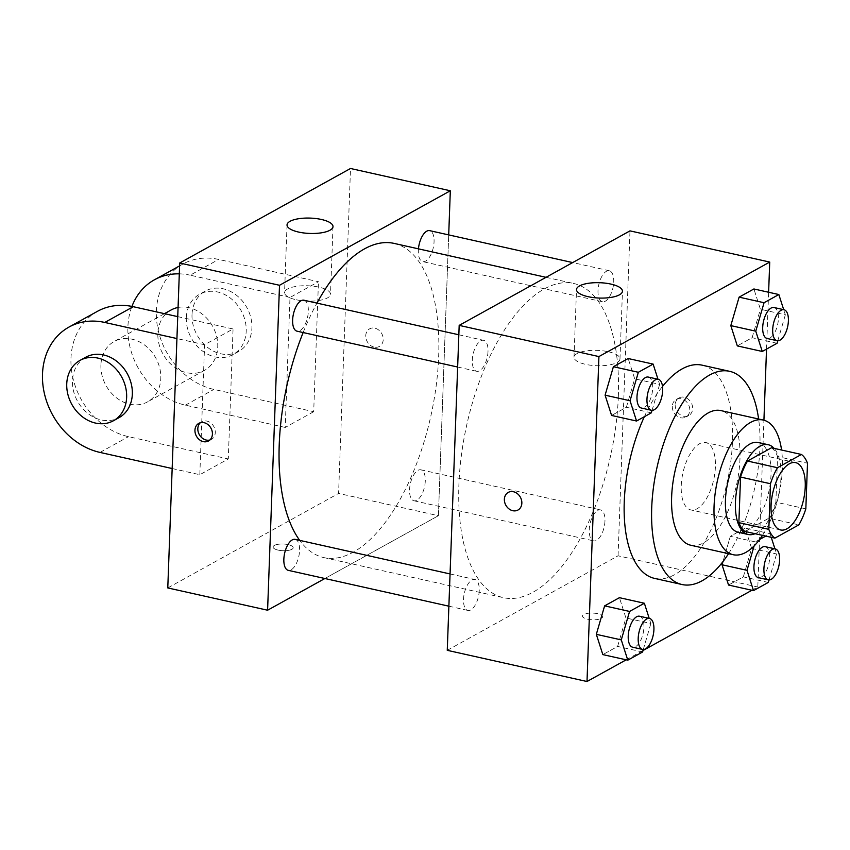 <?xml version="1.0" encoding="UTF-8"?>
<svg xmlns="http://www.w3.org/2000/svg" width="850" height="850" viewBox="0 0 850 850"><rect width="100%" height="100%" fill="white"/><g stroke="black" fill="none" stroke-linecap="round" stroke-linejoin="round"><path stroke-width="0.64" stroke-dasharray="4.25 3.19" d="M715.403 466.788A34.489 15.768 -77.4 0 1 690.816 509.915A34.489 15.768 -77.4 0 1 682.943 472.812A34.489 15.768 -77.4 0 1 705.84 442.574A34.489 15.768 -77.4 0 1 715.403 466.788M744.94 531.441L768.91 518.181L798.851 524.864M805.832 508.853L775.88 502.169L777.559 456.578L807.5 463.261M775.88 502.169A44.519 20.347 -77.4 0 1 768.91 518.181M771.492 447.78A44.519 20.347 -77.4 0 1 777.559 456.578M755.055 533.704A45.996 21.016 102.6 0 0 756.628 532.939A45.996 21.016 102.6 0 0 779.067 492.639A45.996 21.016 102.6 0 0 774.106 448.364M758.253 442.499A45.996 21.016 -77.4 0 1 771.014 474.778A45.996 21.016 -77.4 0 1 746.651 530.708A45.996 21.016 -77.4 0 1 738.214 532.27M762.514 535.362A68.988 31.524 102.6 0 0 781.564 450.033M690.784 545.243A68.988 31.524 102.6 0 0 703.428 542.906A68.988 31.524 102.6 0 0 738.884 471.782A68.988 31.524 102.6 0 0 720.843 410.582M728.556 553.679A109.236 49.916 102.6 0 0 758.614 419.018M702.164 365.181A109.236 49.916 -77.4 0 1 732.456 441.862A109.236 49.916 -77.4 0 1 674.592 574.685A109.236 49.916 -77.4 0 1 654.564 578.393M644.343 416.712A109.236 49.916 -77.4 0 1 662.522 386.431M642.579 651.992L617.621 646.425L602.831 654.606L617.621 646.425L625.919 617.961L619.416 597.678L625.919 617.961L650.866 623.528L649.219 618.396M651.344 412.834L626.397 407.267L611.596 415.459L626.397 407.267L634.684 378.803L628.182 358.53L634.684 378.803L659.632 384.381L657.985 379.238M626.195 659.823L643.004 650.526M751.91 590.261L757.807 586.999L763.927 420.219M766.53 349.106L768.623 292.251M768.294 582.431L743.336 576.863L728.546 585.044L743.336 576.863L751.634 548.399L745.131 528.126L730.331 536.308L722.968 561.606L730.331 536.308L755.289 541.875L754.099 545.955M777.059 343.283L752.112 337.705L737.311 345.897L752.112 337.705L760.399 309.251L753.897 288.968L760.399 309.251L785.347 314.819L783.7 309.676M447.259 650.324L618.067 555.804L757.807 586.999M597.539 613.679A10.062 3.357 2.1 0 0 582.505 616.059A10.062 3.357 2.1 0 0 592.429 619.788A10.062 3.357 2.1 0 0 602.607 616.803A10.062 3.357 2.1 0 0 597.539 613.679M618.332 396.493A160.969 73.567 -77.4 0 1 503.551 597.699A160.969 73.567 -77.4 0 1 466.831 424.575A160.969 73.567 -77.4 0 1 573.697 283.486A160.969 73.567 -77.4 0 1 618.332 396.493M618.067 555.804L629.988 230.871M488.006 351.454A15.863 7.246 -77.4 0 1 476.691 371.291A15.863 7.246 -77.4 0 1 473.078 354.216A15.863 7.246 -77.4 0 1 483.608 340.308A15.863 7.246 -77.4 0 1 488.006 351.454M479.241 590.601A15.863 7.246 -77.4 0 1 467.925 610.438A15.863 7.246 -77.4 0 1 464.302 593.374A15.863 7.246 -77.4 0 1 474.842 579.466A15.863 7.246 -77.4 0 1 479.241 590.601M604.956 521.05A15.863 7.246 -77.4 0 1 593.64 540.876A15.863 7.246 -77.4 0 1 590.017 523.812A15.863 7.246 -77.4 0 1 600.557 509.904A15.863 7.246 -77.4 0 1 604.956 521.05M598.007 290.583A15.863 7.246 102.6 0 0 602.406 301.729A15.863 7.246 102.6 0 0 612.946 287.821A15.863 7.246 102.6 0 0 609.322 270.757A15.863 7.246 102.6 0 0 598.007 290.583M675.187 404.759A10.062 8.298 -119 0 0 679.649 414.279A10.062 8.298 -119 0 0 688.787 415.512A10.062 8.298 -119 0 0 691.178 402.688A10.062 8.298 -119 0 0 679.044 397.906A10.062 8.298 -119 0 0 675.187 404.759M672.318 406.342A10.062 8.298 -119 0 0 676.781 415.862A10.062 8.298 -119 0 0 685.918 417.095A10.062 8.298 -119 0 0 688.309 404.281A10.062 8.298 -119 0 0 676.175 399.489A10.062 8.298 -119 0 0 672.318 406.342M508.247 492.416L508.236 492.416A10.062 8.298 61 0 1 508.247 492.416A10.062 8.298 61 0 1 517.374 493.648A10.062 8.298 61 0 1 521.847 503.168A10.062 8.298 61 0 1 517.979 510.021L517.979 510.021M608.388 351.751A22.992 7.671 -177.9 0 1 619.979 358.902A22.992 7.671 -177.9 0 1 596.721 365.723A22.992 7.671 -177.9 0 1 574.016 357.212A22.992 7.671 -177.9 0 1 608.388 351.751M597.539 613.668A10.062 3.357 2.1 0 0 582.505 616.059A10.062 3.357 2.1 0 0 592.429 619.778A10.062 3.357 2.1 0 0 602.607 616.792A10.062 3.357 2.1 0 0 597.539 613.668M394.028 243.387A160.969 73.567 -77.4 0 1 438.664 356.384A160.969 73.567 -77.4 0 1 323.892 557.6A160.969 73.567 -77.4 0 1 299.71 540.377M303.142 332.541A160.969 73.567 -77.4 0 1 316.944 303.11M418.444 248.837A15.863 7.246 102.6 0 0 418.338 250.484A15.863 7.246 102.6 0 0 422.748 261.619A15.863 7.246 102.6 0 0 433.277 247.711A15.863 7.246 102.6 0 0 429.654 230.648M295.173 539.367A15.863 7.246 -77.4 0 1 299.572 550.503A15.863 7.246 -77.4 0 1 288.256 570.339M425.287 480.941A15.863 7.246 -77.4 0 1 413.971 500.777A15.863 7.246 -77.4 0 1 410.348 483.714A15.863 7.246 -77.4 0 1 420.888 469.806A15.863 7.246 -77.4 0 1 425.287 480.941M303.939 300.209A15.863 7.246 -77.4 0 1 308.337 311.344A15.863 7.246 -77.4 0 1 297.033 331.181M438.409 515.706L324.891 578.51L438.409 515.706L448.704 234.898L438.409 515.706L338.587 493.425L350.508 168.491M777.782 340.797L785.347 314.819M774.021 307.519A15.863 7.246 -77.4 0 1 778.419 318.654A15.863 7.246 -77.4 0 1 767.104 338.491M752.112 337.705L760.399 309.251M652.067 410.359L659.632 384.381M648.306 377.071A15.863 7.246 -77.4 0 1 652.704 388.216A15.863 7.246 -77.4 0 1 641.389 408.043M626.397 407.267L634.684 378.803M769.016 579.944L776.581 553.966L774.934 548.834M771.237 537.317L770.079 533.694L765.744 536.084M759.666 539.452L755.289 541.875M765.244 546.667A15.863 7.246 -77.4 0 1 769.643 557.812A15.863 7.246 -77.4 0 1 758.338 577.639M743.336 576.863L751.634 548.399L776.581 553.966M751.634 548.399L745.131 528.126L770.079 533.694M745.131 528.126L730.331 536.308M643.301 649.506L650.866 623.528M639.529 616.229A15.863 7.246 -77.4 0 1 643.928 627.364A15.863 7.246 -77.4 0 1 632.623 647.201M617.621 646.425L625.919 617.961M374.138 347.119A10.062 8.298 61 0 1 366.074 338.725A10.062 8.298 61 0 1 369.612 328.844A10.062 8.298 61 0 1 381.746 333.625A10.062 8.298 61 0 1 379.355 346.449A10.062 8.298 61 0 1 374.138 347.119A10.062 8.298 -119 0 0 379.366 346.439A10.062 8.298 -119 0 0 381.746 333.625A10.062 8.298 -119 0 0 369.623 328.833A10.062 8.298 -119 0 0 366.084 338.725A10.062 8.298 -119 0 0 374.149 347.119M296.151 299.742A22.992 7.671 2.1 0 0 330.512 294.281A22.992 7.671 2.1 0 0 307.817 285.77A22.992 7.671 2.1 0 0 284.559 292.602A22.992 7.671 2.1 0 0 296.151 299.742M209.897 439.992A10.062 8.298 -119 0 0 211.427 439.365A10.062 8.298 -119 0 0 214.965 429.473A10.062 8.298 -119 0 0 206.901 421.09A10.062 8.298 -119 0 0 201.684 421.759A10.062 8.298 -119 0 0 200.345 422.726M274.401 545.413A10.062 3.357 2.1 0 0 273.073 546.996A10.062 3.357 2.1 0 0 283.007 550.715A10.062 3.357 2.1 0 0 293.186 547.729A10.062 3.357 2.1 0 0 285.77 544.213A10.062 3.357 2.1 0 0 274.401 545.413M167.779 587.934L338.587 493.425M274.401 545.403A10.062 3.357 -177.9 0 1 285.77 544.202A10.062 3.357 -177.9 0 1 293.186 547.729A10.062 3.357 -177.9 0 1 283.007 550.715A10.062 3.357 -177.9 0 1 273.073 546.986A10.062 3.357 -177.9 0 1 274.401 545.403M313.692 411.697L285.228 427.444L289.999 297.468L318.463 281.722L218.652 259.441A68.988 56.876 -119 0 0 182.867 264.063A68.988 56.876 -119 0 0 158.589 331.882A68.988 56.876 -119 0 0 213.881 389.417L313.692 411.697L318.463 281.722M172.157 468.531L199.824 474.704L228.289 458.947L233.059 328.971L204.595 344.728L176.928 338.555M199.824 474.704L204.595 344.728M171.094 309.995A34.489 28.443 -119 0 0 157.856 333.498A34.489 28.443 -119 0 0 173.177 366.127A34.489 28.443 -119 0 0 204.499 370.366A34.489 28.443 -119 0 0 214.636 330.448A34.489 28.443 -119 0 0 178.064 307.466M285.228 427.444L185.417 405.163A68.988 56.876 61 0 1 131.931 306.414M289.999 297.468L190.177 275.188L218.652 259.441M179.297 273.849A68.988 56.876 61 0 1 190.177 275.188M100.916 365.001A34.489 28.443 -119 0 0 116.238 397.63A34.489 28.443 -119 0 0 147.56 401.869A34.489 28.443 -119 0 0 155.741 357.914A34.489 28.443 -119 0 0 114.166 341.498A34.489 28.443 -119 0 0 100.916 365.001M177.735 316.625L233.059 328.971M97.463 311.323A68.988 56.876 -119 0 0 73.185 379.132A68.988 56.876 -119 0 0 128.477 436.666L228.289 458.947M186.32 317.741A34.489 28.443 -119 0 0 201.641 350.37A34.489 28.443 -119 0 0 232.964 354.609A34.489 28.443 -119 0 0 241.145 310.664A34.489 28.443 -119 0 0 199.569 294.249A34.489 28.443 -119 0 0 186.32 317.741M192.015 314.596A34.489 28.443 -119 0 0 207.336 347.225A34.489 28.443 -119 0 0 238.659 351.464A34.489 28.443 -119 0 0 246.84 307.509A34.489 28.443 -119 0 0 205.254 291.093A34.489 28.443 -119 0 0 192.015 314.596M85.691 357.255A34.489 28.443 -119 0 0 77.509 401.2A34.489 28.443 -119 0 0 119.096 417.616M185.417 405.163L213.881 389.417M100.013 452.423L128.477 436.666M795.674 462.634L705.84 442.574M780.64 529.964L690.816 509.915M685.918 417.095L688.787 415.512M676.175 399.489L679.044 397.906M619.979 358.902L622.455 291.221M574.016 357.212L576.502 289.542M323.892 557.6L503.551 597.699M546.04 277.323L573.697 283.486M609.322 270.757L572.688 262.576M602.406 301.729L422.748 261.619M448.885 606.188L467.925 610.438M450.064 573.941L474.842 579.466M413.971 500.777L593.64 540.876M420.888 469.806L600.557 509.904M457.651 367.03L476.691 371.291M458.83 334.783L483.608 340.308M287.034 224.931L284.559 292.602M332.998 226.61L330.512 294.281M208.558 440.959L211.427 439.365M198.815 423.353L201.684 421.759M164.464 313.661L114.166 341.498M204.499 370.366L147.56 401.869M205.254 291.093L199.569 294.249M238.659 351.464L232.964 354.609M179.594 265.88L182.867 264.063"/><path stroke-width="1.27" d="M805.237 486.848A34.489 15.768 -77.4 0 1 780.64 529.964A34.489 15.768 -77.4 0 1 772.778 492.862A34.489 15.768 -77.4 0 1 795.674 462.634A34.489 15.768 -77.4 0 1 805.237 486.848M801.433 454.463L777.463 467.723A44.519 20.347 -77.4 0 0 770.493 483.735L768.814 529.327A44.519 20.347 -77.4 0 0 774.881 538.124L798.851 524.864A44.519 20.347 -77.4 0 0 805.832 508.853L807.5 463.261A44.519 20.347 -77.4 0 0 801.433 454.463L771.492 447.78L747.522 461.04L777.463 467.723M747.522 461.04A44.519 20.347 -77.4 0 0 740.552 477.052L738.873 522.644A44.519 20.347 -77.4 0 0 744.94 531.441L774.881 538.124M774.106 448.364A45.996 21.016 102.6 0 0 768.23 444.72A45.996 21.016 102.6 0 0 737.704 485.031A45.996 21.016 102.6 0 0 748.191 534.501A45.996 21.016 102.6 0 0 755.055 533.704M748.191 534.501L738.214 532.27A45.996 21.016 -77.4 0 1 727.717 482.8A45.996 21.016 -77.4 0 1 758.253 442.499L768.23 444.72M738.873 522.644L768.814 529.327M740.552 477.052L770.493 483.735M781.564 450.033A68.988 31.524 102.6 0 0 763.268 420.049A68.988 31.524 102.6 0 0 717.464 480.516A68.988 31.524 102.6 0 0 733.21 554.721A68.988 31.524 102.6 0 0 745.854 552.372A68.988 31.524 102.6 0 0 762.514 535.362M763.268 420.049L720.843 410.582A68.988 31.524 102.6 0 0 675.038 471.049A68.988 31.524 102.6 0 0 690.784 545.243L733.21 554.721M758.614 419.018A109.236 49.916 102.6 0 0 729.608 371.312A109.236 49.916 102.6 0 0 657.093 467.043A109.236 49.916 102.6 0 0 682.019 584.524A109.236 49.916 102.6 0 0 702.036 580.816A109.236 49.916 102.6 0 0 728.556 553.679M682.019 584.524L654.564 578.393A109.236 49.916 -77.4 0 1 644.343 416.712M662.522 386.431A109.236 49.916 -77.4 0 1 702.164 365.181L729.608 371.312M649.219 618.396L644.364 603.256L619.416 597.678L604.616 605.869L596.328 634.334L602.831 654.606L627.789 660.174L642.579 651.992L643.301 649.506M657.985 379.238L653.129 364.098L628.182 358.53L613.392 366.711L605.094 395.176L611.596 415.459L636.554 421.026L651.344 412.834L652.067 410.359M768.623 292.251L769.728 262.066L598.921 356.575L586.999 681.509L626.195 659.823M643.004 650.526L751.91 590.261M763.927 420.219L766.53 349.106M754.099 545.955L747.001 570.339L722.043 564.772L722.968 561.606L722.043 564.772L728.546 585.044L753.504 590.622L768.294 582.431L769.016 579.944M783.7 309.676L778.844 294.536L753.897 288.968L739.107 297.149L730.809 325.614L737.311 345.897L762.269 351.464L777.059 343.283L777.782 340.797M769.728 262.066L629.988 230.871L459.181 325.38L447.259 650.324L586.999 681.509M459.181 325.38L598.921 356.575M610.863 284.081A22.992 7.671 -177.9 0 1 622.455 291.221A22.992 7.671 -177.9 0 1 599.197 298.053A22.992 7.671 -177.9 0 1 576.502 289.542A22.992 7.671 -177.9 0 1 610.863 284.081M521.847 503.168A10.062 8.298 61 0 1 517.979 510.021A10.062 8.298 61 0 1 505.846 505.24A10.062 8.298 61 0 1 508.236 492.416A10.062 8.298 61 0 1 517.374 493.648A10.062 8.298 61 0 1 521.847 503.168M517.979 510.021A10.062 8.298 61 0 1 505.856 505.229A10.062 8.298 61 0 1 508.236 492.416M299.71 540.377A160.969 73.567 -77.4 0 1 303.142 332.541M316.944 303.11A160.969 73.567 -77.4 0 1 394.028 243.387L546.04 277.323M572.688 262.576L429.654 230.648A15.863 7.246 102.6 0 0 418.444 248.837M448.885 606.188L288.256 570.339A15.863 7.246 -77.4 0 1 284.633 553.265A15.863 7.246 -77.4 0 1 295.173 539.367L450.064 573.941M457.651 367.03L297.033 331.181A15.863 7.246 -77.4 0 1 293.409 314.118A15.863 7.246 -77.4 0 1 303.939 300.209L458.83 334.783M267.591 610.215L324.891 578.51L267.591 610.215L279.512 285.281L267.591 610.215L167.779 587.934L179.701 263.001L279.512 285.281L450.319 190.772L279.512 285.281M450.319 190.772L448.704 234.898L450.319 190.772L350.508 168.491L179.701 263.001M778.844 294.536L764.054 302.728L755.767 331.181L762.269 351.464M777.081 340.712L767.104 338.491A15.863 7.246 -77.4 0 1 763.481 321.417A15.863 7.246 -77.4 0 1 774.021 307.519L783.997 309.74A15.863 7.246 -77.4 0 1 788.396 320.886A15.863 7.246 -77.4 0 1 777.081 340.712A15.863 7.246 -77.4 0 1 773.468 323.648A15.863 7.246 -77.4 0 1 783.997 309.74M753.897 288.968L739.107 297.149L730.809 325.614L755.767 331.181M730.809 325.614L737.311 345.897M739.107 297.149L764.054 302.728M653.129 364.098L638.339 372.279L630.052 400.743L636.554 421.026M651.366 410.274L641.389 408.043A15.863 7.246 -77.4 0 1 637.766 390.979A15.863 7.246 -77.4 0 1 648.306 377.071L658.282 379.302A15.863 7.246 -77.4 0 1 662.681 390.437A15.863 7.246 -77.4 0 1 651.366 410.274A15.863 7.246 -77.4 0 1 647.753 393.21A15.863 7.246 -77.4 0 1 658.282 379.302M628.182 358.53L613.392 366.711L605.094 395.176L630.052 400.743M605.094 395.176L611.596 415.459M613.392 366.711L638.339 372.279M747.001 570.339L753.504 590.622M774.934 548.834L771.237 537.317M765.744 536.084L759.666 539.452M768.315 579.87L758.338 577.639A15.863 7.246 -77.4 0 1 754.715 560.575A15.863 7.246 -77.4 0 1 765.244 546.667L775.232 548.898A15.863 7.246 -77.4 0 1 779.631 560.033A15.863 7.246 -77.4 0 1 768.315 579.87A15.863 7.246 -77.4 0 1 764.692 562.806A15.863 7.246 -77.4 0 1 775.232 548.898M722.043 564.772L728.546 585.044M644.364 603.256L629.574 611.437L621.286 639.901L627.789 660.174M642.6 649.432L632.623 647.201A15.863 7.246 -77.4 0 1 629 630.137A15.863 7.246 -77.4 0 1 639.529 616.229L649.517 618.46A15.863 7.246 -77.4 0 1 653.916 629.595A15.863 7.246 -77.4 0 1 642.6 649.432A15.863 7.246 -77.4 0 1 638.977 632.368A15.863 7.246 -77.4 0 1 649.517 618.46M619.416 597.678L604.616 605.869L596.328 634.334L621.286 639.901M596.328 634.334L602.831 654.606M604.616 605.869L629.574 611.437M298.626 232.071A22.992 7.671 -177.9 0 1 287.034 224.931A22.992 7.671 -177.9 0 1 310.303 218.099A22.992 7.671 -177.9 0 1 332.998 226.61A22.992 7.671 -177.9 0 1 298.626 232.071M204.032 422.673A10.062 8.298 61 0 1 212.096 431.067A10.062 8.298 61 0 1 208.558 440.959A10.062 8.298 61 0 1 196.424 436.167A10.062 8.298 61 0 1 198.815 423.353A10.062 8.298 61 0 1 204.032 422.673M200.345 422.726A10.062 8.298 -119 0 0 199.293 434.584A10.062 8.298 -119 0 0 209.897 439.992M178.064 307.466A34.489 28.443 -119 0 0 171.094 309.995L164.464 313.661M131.931 306.414A68.988 56.876 61 0 1 154.392 279.82A68.988 56.876 61 0 1 179.297 273.849M176.928 338.555L104.773 322.447L133.248 306.701L177.735 316.625M133.248 306.701A68.988 56.876 -119 0 0 97.463 311.323L68.988 327.069A68.988 56.876 -119 0 0 44.721 394.889A68.988 56.876 -119 0 0 100.013 452.423L172.157 468.531M113.401 420.771L119.096 417.616A34.489 28.443 -119 0 0 132.334 394.124A34.489 28.443 -119 0 0 117.013 361.494A34.489 28.443 -119 0 0 85.691 357.255L79.996 360.4A34.489 28.443 61 0 1 111.318 364.639A34.489 28.443 61 0 1 126.639 397.269A34.489 28.443 61 0 1 113.401 420.771A34.489 28.443 61 0 1 71.814 404.356A34.489 28.443 61 0 1 79.996 360.4M104.773 322.447A68.988 56.876 -119 0 0 68.988 327.069M154.392 279.82L179.594 265.88"/></g></svg>
